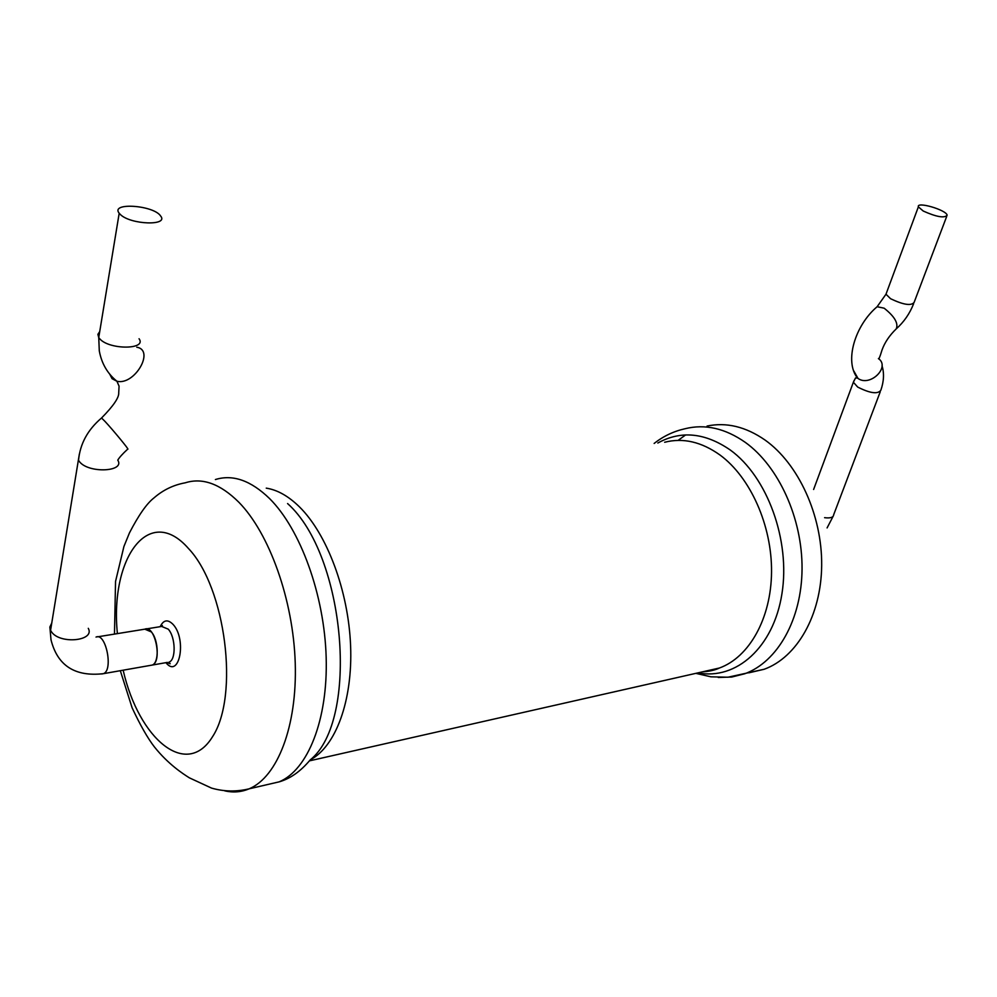 <?xml version="1.0" encoding="UTF-8"?>
<svg xmlns="http://www.w3.org/2000/svg" width="997" height="997" viewBox="0 0 997 997"><rect width="100%" height="100%" fill="white"/><g stroke="black" fill="none" stroke-linecap="round" stroke-linejoin="round"><path stroke-width="1.5" d="M167.396 662.394L152.142 665.086C159.283 663.092 158.747 640.012 151.345 631.924L144.827 629.169L97.594 636.834M923.247 211.04C936.47 216.947 944.446 218.343 947.15 215.227C946.377 209.881 916.206 201.12 918.362 206.865L923.247 211.04M101.769 673.96L152.142 665.086C162.685 661.921 154.971 624.259 144.827 629.169M120.438 214.579C130.869 224.836 169.166 225.983 160.592 215.95C153.638 205.133 110.019 202.117 119.191 213.246L120.438 214.579M718.226 677.449L731.673 677.05L744.771 673.76C777.486 661.921 801.7 619.561 802.049 568.951C802.46 518.365 778.632 466.309 745.37 442.419C725.168 428.299 705.041 423.75 685.001 428.747C673.636 431.29 663.354 436.188 654.144 443.441M748.884 672.813L764.176 669.261C796.952 657.434 821.254 615.423 821.678 565.299C822.164 515.212 798.385 463.717 765.11 440.088C745.806 426.704 726.464 422.03 707.085 426.043M685.587 434.941L678.122 440.387M697.95 672.875C736.035 680.415 773.56 647.527 781.935 593.788C790.596 540.2 767.216 476.628 730.265 449.996C704.966 432.623 680.814 430.293 657.821 443.029M705.39 671.18L719.36 668.027C749.183 657.31 771.192 618.427 771.541 571.892C771.952 525.382 750.367 477.339 720.108 455.093C701.552 441.833 683.07 437.558 664.65 442.257M310.329 759.801C335.74 746.541 352.813 700.692 350.595 645.732C348.427 590.785 327.004 533.943 299.349 506.775C288.407 496.082 277.378 489.876 266.249 488.144M265.7 784.975L279.135 781.86C290.214 778.707 300.546 771.416 310.129 760.001C359.63 720.495 345.585 555.167 287.572 503.547M224.736 790.845C233.161 792.802 241.299 792.129 249.163 788.814L279.135 781.86C307.824 770.033 328.025 719.797 326.169 657.322C324.386 594.897 300.433 529.282 269.614 498.612C250.908 480.492 232.837 474.136 215.402 479.545M120.313 670.694L132.115 707.808C140.241 725.193 147.681 738.229 154.41 746.927C168.256 764.263 182.837 773.709 189.368 777.834L211.526 788.091C223.914 791.655 236.463 791.905 249.163 788.814C277.453 777.037 297.256 726.314 295.237 663.08C293.268 599.882 269.389 533.37 238.856 502.251C220.325 483.857 202.478 477.376 185.305 482.797C173.515 484.928 163.047 489.976 153.912 497.964C146.808 503.46 138.658 515.1 129.46 532.884L123.915 546.518L115.54 581.438L114.481 634.092M123.154 670.196C138.895 739.238 186.464 779.143 212.486 736.795C239.504 695.819 225.671 587.457 188.421 548.45C149.139 503.473 109.807 557.734 117.384 633.618M165.901 662.656C179.223 679.431 187.075 639.738 173.216 624.571C167.87 619.062 163.52 619.773 160.181 626.677M166.798 662.507L170.175 663.765L168.979 662.12C176.195 660.126 175.696 637.183 168.244 629.157L161.664 626.44L146.422 628.908M824.581 517.68C830.426 518.403 833.455 517.406 833.691 514.701L880.264 391.759M854.093 380.542L853.37 382.237L857.707 387.073C870.094 393.341 877.809 394.388 880.85 390.226C883.928 381.34 884.314 373.165 882.021 365.725M853.756 370.909L858.031 378.461C870.082 387.197 890.67 367.07 878.419 358.546C878.718 359.83 879.915 356.976 882.033 349.959C884.725 342.482 889.461 335.453 896.241 328.873C903.918 322.031 909.713 313.656 913.626 303.736M813.614 489.477L853.37 382.237L855.526 377.95L857.52 378.1C844.123 361.413 855.015 325.346 877.123 306.727L884.127 308.185C894.546 316.435 898.584 323.327 896.241 328.873M886.495 292.831L885.984 294.215L890.595 298.739C903.407 304.833 911.246 306.054 914.124 302.39L946.701 216.411M51.769 623L49.862 627.038L51.021 639.875C57.49 665.635 74.949 676.901 103.364 673.685C113.621 670.545 105.881 632.16 96.036 637.083M79.361 454.021L50.56 630.353L51.595 631.998C60.319 644.585 95.288 640.884 88.284 628.322M101.432 418.092L101.544 418.005C87.711 429.744 80.034 443.864 78.526 460.365L79.648 461.898C89.057 473.637 125.398 471.768 117.771 460.14C119.341 457.449 122.668 453.76 127.753 449.086C130.084 450.719 112.811 429.719 104.835 421.233L101.544 418.005C113.396 405.953 119.117 397.566 118.718 392.83L119.067 386.151L116.911 381.24C134.62 385.702 155.171 350.171 136.776 347.218M109.745 374.174L112.063 378.686L116.911 381.24C107.464 373.601 101.594 363.469 99.289 350.844L98.74 337.572L99.912 339.005C109.832 350.047 147.145 349.623 139.057 338.743M99.725 331.602L97.893 334.331L98.74 337.572L119.191 213.246M764.176 669.261L727.947 677.225L710.923 676.813L695.844 673.349M309.406 760.873L719.36 668.027C715.235 670.084 709.565 671.38 702.324 671.878M162.411 626.241L162.337 625.58L161.377 626.49M827.086 527.924L833.068 516.421M877.123 306.727L885.984 294.215L918.362 206.865"/></g></svg>
